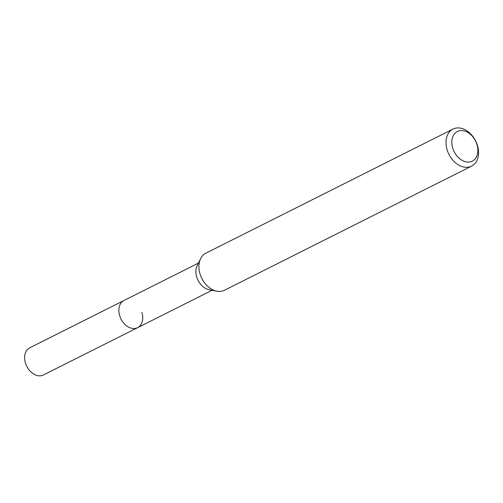 <?xml version="1.0" encoding="UTF-8"?>
<svg xmlns="http://www.w3.org/2000/svg" width="503" height="503" viewBox="0 0 503 503"><rect width="100%" height="100%" fill="white"/><g stroke="black" fill="none" stroke-linecap="round" stroke-linejoin="round"><path stroke-width="0.75" d="M198.459 263.088L29.752 347.812A15.203 10.959 63.3 0 0 25.477 363.059A15.203 10.959 63.3 0 0 43.403 374.986L137.621 327.673A15.203 10.959 -116.7 0 1 119.695 315.739A15.203 10.959 -116.7 0 1 123.971 300.492A15.203 10.959 63.3 0 0 119.695 315.739A15.203 10.959 63.3 0 0 137.621 327.673A15.203 10.959 -116.7 0 0 141.89 312.426M216.831 291.168L209.041 289.671A15.203 10.959 -116.7 0 1 196.717 277.059A15.203 10.959 -116.7 0 1 197.101 265.898L200.552 258.756A20.736 14.939 63.3 0 0 200.031 273.978A20.736 14.939 63.3 0 0 216.831 291.168A20.736 14.939 63.3 0 0 224.47 290.244L471.575 166.141A20.736 14.939 -116.7 0 1 447.136 149.875A20.736 14.939 -116.7 0 1 452.964 129.082A20.736 14.939 -116.7 0 1 477.404 145.348A20.736 14.939 -116.7 0 1 471.575 166.141M452.964 129.082L205.859 253.185A20.736 14.939 63.3 0 0 200.552 258.756M452.731 148.133A16.586 11.953 -116.7 0 1 460.05 130.661A16.586 11.953 -116.7 0 1 476.945 144.512A16.586 11.953 -116.7 0 1 469.626 161.979A16.586 11.953 -116.7 0 1 452.731 148.133M212.109 290.262L137.621 327.673"/></g></svg>
